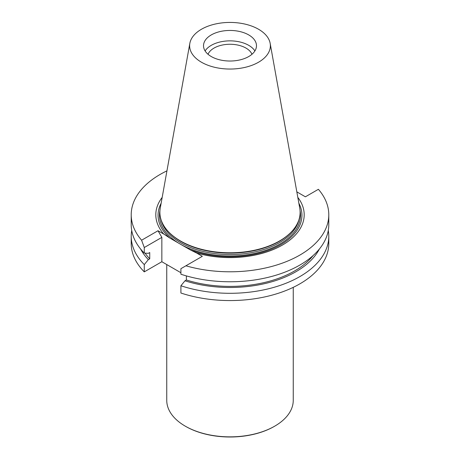 <?xml version="1.0" encoding="UTF-8"?>
<svg xmlns="http://www.w3.org/2000/svg" width="460" height="460" viewBox="0 0 460 460"><rect width="100%" height="100%" fill="white"/><g stroke="black" fill="none" stroke-linecap="round" stroke-linejoin="round"><path stroke-width="0.69" d="M270.158 43.332L299.747 208.127A70.127 40.486 180 0 1 290.927 232.346L290.404 232.875A69.523 40.141 180 0 1 230 253.138A69.523 40.141 180 0 1 169.596 232.875L169.073 232.346A70.127 40.486 180 0 1 160.252 208.127L189.842 43.332A40.371 23.31 180 0 1 216.499 23.77A40.371 23.31 180 0 1 258.549 29.256A40.371 23.31 180 0 1 270.158 43.332A40.371 23.31 180 0 1 230 69.046A40.371 23.31 180 0 1 189.842 43.332M290.927 232.346A70.127 40.486 180 0 1 230 252.787A70.127 40.486 180 0 1 169.073 232.346M248.722 34.925A26.479 15.289 180 0 1 256.479 45.736A26.479 15.289 180 0 1 230 61.025A26.479 15.289 180 0 1 203.521 45.736A26.479 15.289 180 0 1 211.278 34.925A26.479 15.289 180 0 1 248.722 34.925M205.102 50.939A26.479 15.289 180 0 1 211.278 45.339A26.479 15.289 180 0 1 254.897 50.939M208.029 54.268A22.586 13.041 180 0 1 214.026 48.081A22.586 13.041 180 0 1 236.141 44.752A22.586 13.041 180 0 1 251.971 54.268M297.827 197.397A74.192 42.832 180 0 1 281.123 245.801A74.192 42.832 180 0 1 196.558 252.994L190.382 249.924A71.944 41.538 0 0 0 272.981 248.555A71.944 41.538 0 0 0 298.873 203.251M161.126 203.251A71.944 41.538 0 0 0 169.947 238.125L163.777 234.065A74.192 42.832 180 0 1 162.173 197.397M190.382 249.924L169.947 238.125M296.832 191.866L305.394 196.811L318.4 189.302A98.785 57.034 180 0 1 328.785 214.757A98.785 57.034 180 0 1 185.903 265.794L180.912 268.68L180.912 274.229A98.785 57.034 0 0 0 328.785 224.733L328.785 214.757M328.279 230.5A98.785 57.034 180 0 1 328.785 236.262A98.785 57.034 180 0 1 180.912 285.758L184.972 280.801L186.369 279.996L186.369 275.902M186.369 279.996A91.356 52.745 0 0 0 313.082 255.587M184.972 280.801A93.254 53.837 0 0 0 319.361 249.044M180.912 285.758L180.912 293.026A98.785 57.034 0 0 0 328.785 243.53L328.785 236.262M140.639 249.044A93.254 53.837 0 0 0 148.339 259.647L144.273 264.603A98.785 57.034 180 0 1 131.215 236.262A98.785 57.034 180 0 1 131.721 230.5M145.101 253.126A91.356 52.745 0 0 0 149.736 258.842L148.339 259.647M144.273 253.075L144.273 247.526L141.599 240.218A98.785 57.034 180 0 1 131.215 214.757L131.215 224.733A98.785 57.034 0 0 0 144.273 253.075L148.339 253.339L149.736 252.528L149.736 258.842M131.215 236.262L131.215 243.53A98.785 57.034 0 0 0 144.273 271.871L144.273 264.603M131.215 214.757A98.785 57.034 180 0 1 166.94 170.855M196.558 252.994L202.32 256.318L185.903 265.794M180.912 272.734L161.845 261.728L144.273 271.871M161.845 261.728L161.845 237.383L158.016 230.742L163.777 234.065M144.273 247.526L161.845 237.383M141.599 240.218L158.016 230.742M166.75 264.558L166.75 400.338A63.25 36.518 0 0 0 185.276 426.161L185.702 426.409A62.646 36.167 0 0 0 274.298 426.409L274.723 426.161A63.25 36.518 0 0 0 293.25 400.338L293.25 287.345M185.702 426.409L185.276 426.161A63.25 36.518 0 0 0 274.723 426.161M161.138 219.943A69.523 40.141 0 0 0 230 254.57A69.523 40.141 0 0 0 298.862 219.943M178.284 242.937A70.524 40.716 180 0 1 159.936 210.588M300.064 210.588A70.524 40.716 180 0 1 261.878 251.574A70.524 40.716 180 0 1 182.045 245.111"/></g></svg>
